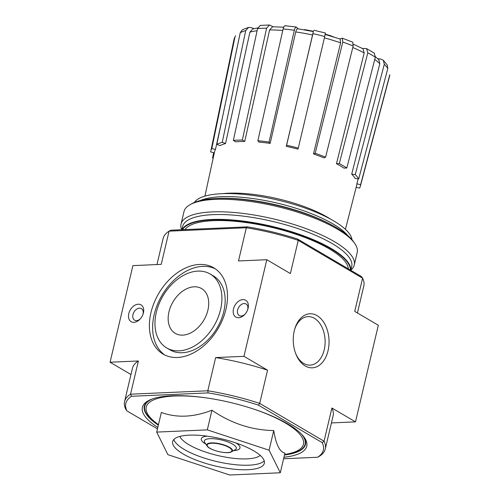 <?xml version="1.0" encoding="UTF-8"?>
<svg xmlns="http://www.w3.org/2000/svg" width="500" height="500" viewBox="0 0 500 500"><rect width="100%" height="100%" fill="white"/><g stroke="black" fill="none" stroke-linecap="round" stroke-linejoin="round"><path stroke-width="0.75" d="M294.637 329.387A24.275 16.05 -92.5 0 1 307.987 316.631A24.275 16.05 -92.5 0 1 325.094 340.175A24.275 16.05 -92.5 0 1 310.131 365.131A24.275 16.05 -92.5 0 1 295.706 353.6M283.612 458.756L317.619 457.256L319.319 456.331A103.112 30.494 -166.7 0 0 325.275 448.981A103.112 30.494 -166.7 0 0 324.05 441.219L259.7 403.4A103.112 30.494 -166.7 0 0 207.8 390.788L215.65 357.575L243.969 356.325L267.55 370.188L259.7 403.4L258.4 405.119A101.487 30.013 -166.7 0 0 208.125 392.906L207.8 390.788L130.538 394.194L138.387 360.981L110.069 362.231L132.906 265.619L161.225 264.369L169.075 231.156L246.337 227.75L238.487 260.963L266.806 259.713L290.387 273.569L298.238 240.362L362.587 278.181L354.738 311.394L378.325 325.256L355.481 421.869L331.431 422.931M243.969 356.325L266.806 259.713M248.081 308.337A9.744 6.719 -59.6 0 0 240.819 300.044A9.744 6.719 -59.6 0 0 233.45 313.75A9.744 6.719 -59.6 0 0 244.788 314.469A9.744 6.719 -59.6 0 0 247.8 309.344A9.744 6.719 -59.6 0 0 248.081 308.337M143.4 312.956A9.744 6.719 -59.6 0 0 136.137 304.662A9.744 6.719 -59.6 0 0 128.769 318.363A9.744 6.719 -59.6 0 0 140.106 319.088A9.744 6.719 -59.6 0 0 143.119 313.956A9.744 6.719 -59.6 0 0 143.4 312.956M225.925 309.319A50.012 34.487 -59.6 0 0 213.781 267.85A50.012 34.487 -59.6 0 0 158.7 293.494A50.012 34.487 -59.6 0 0 163.094 354.087A50.012 34.487 -59.6 0 0 225.925 309.319M333.963 37.013A48.712 14.406 -166.7 0 0 331.413 36.131M325.262 34.169A175.113 130.387 123.5 0 1 326.906 34.631A175.113 130.387 123.5 0 1 327.906 34.931L327.844 35.188M327.906 34.931A170.15 161.737 -148 0 1 331.438 36.025L331.388 36.219M331.438 36.025A175.613 130.762 -56.5 0 0 330.788 35.819A178.619 178.619 0 0 0 326.906 34.631M306.244 30.144L306.3 29.906A172.65 119.062 120.4 0 0 304.438 29.625L304.394 29.812M306.3 29.906A176.475 116.656 -92.5 0 1 309.831 30.594L309.775 30.825M309.831 30.594A173.944 119.956 120.4 0 1 313.45 31.263M362.35 48.444L366.575 48.6L374.256 53.113L375.319 57.206A79.925 23.631 -166.7 0 0 367.819 52.8L339.312 163.588A76.806 22.713 -166.7 0 1 346.812 168L343.963 168.125A73.019 21.594 13.3 0 0 336.463 163.713L339.312 163.588M377.762 58.731L380.869 59.1L383.312 60.256L387.331 65.144L387.806 68.506A79.925 23.631 -166.7 0 0 384.319 64.281L355.244 174.625A76.806 22.713 -166.7 0 1 358.725 178.85L355.188 178.438A73.019 21.594 13.3 0 0 351.706 174.206L355.244 174.625M248.55 27.419L245.719 30.6A79.925 23.631 -166.7 0 0 240.269 32.656L242.413 29.737L248.55 27.419L251.038 27.55L254 28.669M242.362 140.031A76.806 22.713 -166.7 0 0 233.356 140.431L235.725 141.825A73.019 21.594 13.3 0 1 244.731 141.425L242.362 140.031L266.575 28.2L269.513 25.006L273.163 26.775M285.119 25.712L296.344 27.037L298.012 28.775M313.356 31.575L286.606 145.25A76.806 22.713 -166.7 0 1 298.281 148.088L297.944 149.162A73.019 21.594 13.3 0 0 286.275 146.325L286.606 145.25M339.831 38.938L342.312 38.212L352.725 42.144L353.169 45.975A79.925 23.631 -166.7 0 0 342.794 42.056L315.206 153.275A76.806 22.713 -166.7 0 1 325.588 157.194L323.862 157.844A73.019 21.594 13.3 0 0 313.481 153.925L315.206 153.275M345.419 229.325L356.694 185.238A73.019 21.594 13.3 0 0 356.894 183.806L360.588 184.706A76.806 22.713 -166.7 0 1 360.363 186.175A76.806 22.713 -166.7 0 1 359.519 188.1L356.169 187.288M360.363 186.175L389.562 76.213A79.925 23.631 -166.7 0 0 389.787 74.756L360.588 184.706M389.787 74.756L389.562 76.213M356.894 183.806L358.175 178.787M358.725 178.85L387.806 68.506M384.319 64.281L383.312 60.256M375.425 56.737L378.787 59.706L379.819 63.712A75.094 22.206 -166.7 0 0 374.75 59.438M351.706 174.206L379.819 63.712M346.812 168L375.319 57.206M367.819 52.8L366.575 48.6M353.438 44.2L362.944 48.756L364.2 52.919A75.094 22.206 -166.7 0 0 352.788 47.519M336.463 163.713L364.2 52.919M325.588 157.194L353.169 45.975M342.794 42.056L342.312 38.212M325.044 34.413L340.112 39.031L340.606 42.844A75.094 22.206 -166.7 0 0 324.406 37.875M313.481 153.925L340.606 42.844M325.394 33.25L324.725 36.519A79.925 23.631 -166.7 0 0 313.05 33.681M298.281 148.088L324.725 36.519M313.288 31.781L312.631 35.006A75.094 22.206 -166.7 0 0 295.731 31.938L270.163 143.394L269.056 142.062A76.806 22.713 -166.7 0 0 257.863 140.738L258.969 142.075A73.019 21.594 13.3 0 1 270.163 143.394M286.275 146.325L312.631 35.006M296.831 27.344C295.887 26.562 295.05 27.544 294.319 30.275A79.925 23.631 -166.7 0 0 283.125 28.956L257.863 140.738M269.056 142.062L294.319 30.275M295.731 31.938C296.462 29.231 297.3 28.269 298.238 29.05M283.125 28.956C283.856 26.219 284.694 25.244 285.637 26.025M282.781 30.469A75.094 22.206 -166.7 0 0 269.606 29.931L244.731 141.425M269.606 29.931L272.544 26.781L283.694 27.188M266.575 28.2A79.925 23.631 -166.7 0 0 257.569 28.594L233.356 140.431M257.569 28.594L260.331 25.412L269.513 25M222.256 142.312L225.538 143.55A73.019 21.594 13.3 0 0 220.087 145.606L216.806 144.362A76.806 22.713 -166.7 0 1 222.256 142.312L245.719 30.6M257.106 30.719A75.094 22.206 -166.7 0 0 249.913 32.144L225.538 143.55M249.913 32.144L252.75 29L257.762 27.9M240.269 32.656L216.806 144.362M214.319 152.819L210.738 151.95A76.806 22.713 -166.7 0 1 210.875 150.838A76.806 22.713 -166.7 0 1 211.806 148.55L215.494 149.45A73.019 21.594 13.3 0 0 214.575 151.644L204.919 196.112M235.494 35.712L234.931 37.125A79.925 23.631 -166.7 0 0 234.006 39.438L235.494 35.712M211.806 148.55L234.931 37.125M222.894 115.381L215.494 149.45M213.081 158.525A76.806 22.713 -166.7 0 1 212.594 157.8L213.225 157.875M212.594 157.8L213.675 152.662M280.3 472.769L284.944 453.119C279.713 451.994 275.981 444.475 273.744 430.556C251.694 430.169 231.094 423.394 211.95 410.219C193.575 417.331 176.713 418.081 161.35 412.45L156.706 432.1L207.306 429.869L269.1 450.2L280.3 472.769L229.7 475L167.9 454.669L156.706 432.1M283.969 457.256A84.438 24.969 -166.7 0 0 304.488 437.719A84.438 24.969 -166.7 0 0 287.863 423.981A84.438 24.969 -166.7 0 0 148.206 400.775A84.438 24.969 -166.7 0 0 157.806 427.431M158.338 425.181A82.812 24.488 13.3 0 1 149.156 400.281M303.856 436.85A82.812 24.488 13.3 0 1 284.5 455.006M126.938 410.919L125.8 409.306A103.112 30.494 -166.7 0 1 124.575 401.538A103.112 30.494 -166.7 0 1 130.538 394.194L131.519 396.287A101.487 30.013 -166.7 0 0 126.938 410.919L157.469 428.869M317.619 457.256A101.487 30.013 -166.7 0 0 322.2 442.619L324.05 441.219L331.9 408.006L355.481 421.869M258.4 405.119L322.2 442.619M131.519 396.287L208.125 392.906M110.069 362.231L130.969 374.513M294.25 330.863A27.056 17.887 -92.5 0 1 294.837 328.694A27.056 17.887 -92.5 0 1 321.569 319.406A27.056 17.887 -92.5 0 1 323.413 361.175A27.056 17.887 -92.5 0 1 295.969 354.275A27.056 17.887 -92.5 0 1 294.25 330.863M357.425 312.969L363.812 285.944A103.112 30.494 -166.7 0 0 362.587 278.181L361.456 276.562L297.65 239.062L298.238 240.362A103.112 30.494 -166.7 0 0 246.337 227.75L247.381 226.85L170.775 230.225L169.075 231.156A103.112 30.494 -166.7 0 0 163.119 238.5L156.962 264.556M297.65 239.062A101.487 30.013 -166.7 0 0 247.381 226.85M331.9 408.006A103.112 30.494 13.3 0 1 333.125 415.769L325.275 448.981M215.65 357.575A103.112 30.494 13.3 0 1 267.55 370.188M124.575 401.538L132.431 368.331A103.112 30.494 13.3 0 1 138.387 360.981M211.95 410.219L207.306 429.869M273.744 430.556L269.1 450.2M253.8 450.875A47.094 13.925 -166.7 0 0 204.387 435.819A47.094 13.925 -166.7 0 0 172.675 441.6A47.094 13.925 -166.7 0 0 215.3 465.988A47.094 13.925 -166.7 0 0 264.331 463.269A47.094 13.925 -166.7 0 0 253.8 450.875M352.013 239.731A81.45 24.087 -166.7 0 0 333.656 220.888A81.45 24.087 -166.7 0 0 252.219 195.338A81.45 24.087 -166.7 0 0 194.363 202.469M347.7 235.475A81.45 24.087 -166.7 0 0 332.944 223.906A81.45 24.087 -166.7 0 0 200.125 200.594M332.219 225.263A84.438 24.969 -166.7 0 0 218.544 198.388M330.588 219.144A72.056 21.306 -166.7 0 0 327.544 217.269A72.056 21.306 -166.7 0 0 222.738 193.65M247.631 309.831A6.713 4.631 -59.6 0 0 247.7 309.55A6.713 4.631 -59.6 0 0 246.069 303.988A6.713 4.631 -59.6 0 0 238.681 307.431A6.713 4.631 -59.6 0 0 239.269 315.562A6.713 4.631 -59.6 0 0 245.131 314.081M142.95 314.45A6.713 4.631 -59.6 0 0 143.019 314.169A6.713 4.631 -59.6 0 0 141.387 308.606A6.713 4.631 -59.6 0 0 133.994 312.044A6.713 4.631 -59.6 0 0 134.588 320.181A6.713 4.631 -59.6 0 0 140.45 318.7M215.362 268.869A50.012 34.487 -59.6 0 0 161.944 295.4A50.012 34.487 -59.6 0 0 164.756 354.981M166.713 347.931L169.956 349.837A42.869 29.562 -59.6 0 0 223.819 311.462A42.869 29.562 -59.6 0 0 213.4 275.919L210.156 274.012A42.869 29.562 -59.6 0 0 162.95 295.994A42.869 29.562 -59.6 0 0 166.713 347.931A42.869 29.562 -59.6 0 0 220.575 309.556A42.869 29.562 -59.6 0 0 210.156 274.012M207.913 310.113A25.981 17.919 -59.6 0 0 201.6 288.575A25.981 17.919 -59.6 0 0 172.987 301.894A25.981 17.919 -59.6 0 0 175.275 333.369A25.981 17.919 -59.6 0 0 207.913 310.113M182.537 229.706A86.55 25.594 13.3 0 1 272.931 227.006A86.55 25.594 13.3 0 1 350.394 270.062M184.969 229.6A84.438 24.969 13.3 0 1 189.606 225.662A84.438 24.969 13.3 0 1 271.706 227.356A84.438 24.969 13.3 0 1 345.881 262.606A84.438 24.969 13.3 0 1 348.325 268.844M182.081 229.731A86.875 25.688 13.3 0 1 273.025 226.612A86.875 25.688 13.3 0 1 350.756 270.275M181.875 229.737L182.631 226.537A86.875 25.688 13.3 0 1 273.087 221.525A86.875 25.688 13.3 0 1 351.725 266.506L350.825 270.312M181.631 229.75A88.987 26.312 13.3 0 1 181.044 224.088A88.987 26.312 13.3 0 1 273.694 218.956A88.987 26.312 13.3 0 1 354.237 265.031A88.987 26.312 13.3 0 1 350.875 270.094M181.044 224.088L184.006 211.562A88.987 26.312 13.3 0 1 190.131 204.638A88.987 26.312 13.3 0 1 276.656 206.425A88.987 26.312 13.3 0 1 354.825 243.569A88.987 26.312 13.3 0 1 357.2 252.5L354.237 265.031M190.131 204.638L191.956 203.631A87.362 25.831 13.3 0 1 276.9 205.381A87.362 25.831 13.3 0 1 353.644 241.85L354.825 243.569M284.6 454.562L288.231 453.812A80.769 23.881 -166.7 0 0 285.375 422.994A80.769 23.881 -166.7 0 0 253.606 409.05M206.544 397.925A80.769 23.881 -166.7 0 0 155.538 422.444L158.444 424.738M152.262 398.988A82.394 24.362 -166.7 0 0 158.387 424.988M284.544 454.806A82.394 24.362 -166.7 0 0 301.663 434.3M229.106 447.488A12.719 3.762 -166.7 0 0 207.925 444.075A12.719 3.762 -166.7 0 0 221.681 452.156A12.719 3.762 -166.7 0 0 229.106 447.488M229.494 447.294A13.181 3.9 -166.7 0 0 213.794 442.919A13.181 3.9 -166.7 0 0 207.138 446.019C209.544 450.319 227.456 454.55 231.531 451.788A13.181 3.9 -166.7 0 0 229.494 447.294M231.531 451.788L235.194 449.762A16.438 4.862 -166.7 0 0 232.65 444.156A16.438 4.862 -166.7 0 0 213.075 438.7A16.438 4.862 -166.7 0 0 204.775 442.569L207.138 446.019M207.087 436.156A19.881 5.881 -166.7 0 0 205.8 444.069M233.6 450.644A19.881 5.881 -166.7 0 0 236 442.994M179.862 436.419A42.219 12.481 -166.7 0 0 217.769 455.525A42.219 12.481 -166.7 0 0 260.225 455.412M173.856 439.487A47.094 13.925 -166.7 0 0 216.369 461.456A47.094 13.925 -166.7 0 0 264.219 460.85M297.75 28.737L313.369 31.575M210.875 150.838L234.006 39.438M313.8 30.206L325.469 33.044"/></g></svg>
